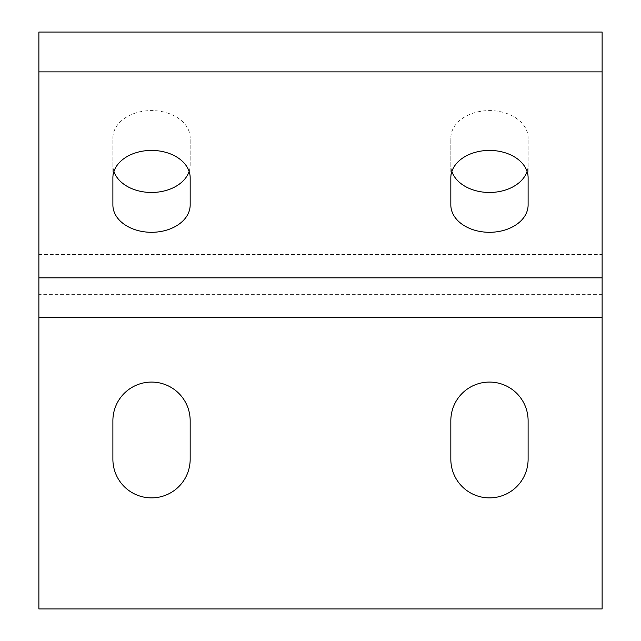 <?xml version="1.0" encoding="UTF-8"?>
<svg xmlns="http://www.w3.org/2000/svg" width="641" height="641" viewBox="0 0 641 641"><rect width="100%" height="100%" fill="white"/><g stroke="black" fill="none" stroke-linecap="round" stroke-linejoin="round"><path stroke-width="0.48" stroke-dasharray="3.21 2.4" d="M602.115 32.05L602.115 608.95L38.885 608.95L38.885 32.05M189.127 171.443A38.636 27.323 180 0 0 190.169 165.154L190.169 137.911A38.636 27.323 180 0 0 151.532 110.589A38.636 27.323 180 0 0 112.888 137.911L112.888 165.154A38.636 27.323 180 0 0 113.93 171.443M112.888 204.976L112.888 165.154M190.169 420.72A38.636 38.636 0 0 0 151.532 382.076A38.636 38.636 0 0 0 112.888 420.72L112.888 459.244A38.636 38.636 0 0 0 151.532 497.881A38.636 38.636 0 0 0 190.169 459.244L190.169 420.72M528.112 420.72A38.636 38.636 0 0 0 489.468 382.076A38.636 38.636 0 0 0 450.831 420.72L450.831 459.244A38.636 38.636 0 0 0 489.468 497.881A38.636 38.636 0 0 0 528.112 459.244L528.112 420.72M528.112 177.733L528.112 137.911A38.636 27.323 180 0 0 489.468 110.589A38.636 27.323 180 0 0 450.831 137.911L450.831 165.154A38.636 27.323 180 0 0 451.873 171.443M450.831 204.976L450.831 165.154M527.07 171.443A38.636 27.323 180 0 0 528.112 165.154L528.112 137.911M528.112 204.976L528.112 165.154M450.831 177.733L450.831 137.911M190.169 165.154L190.169 137.911M112.888 177.733L112.888 137.911M602.115 294.339L38.885 294.339M38.885 254.517L602.115 254.517"/><path stroke-width="0.96" d="M38.885 277.841L38.885 608.95L602.115 608.95L602.115 71.88L38.885 71.88L38.885 277.841L602.115 277.841M190.169 204.976A38.636 27.323 0 0 1 151.532 232.298A38.636 27.323 0 0 1 112.888 204.976L112.888 177.733A38.636 27.323 0 0 1 151.532 150.419A38.636 27.323 0 0 1 190.169 177.733L190.169 204.976L190.169 177.733M113.93 171.443A38.636 27.323 180 0 0 151.532 192.468A38.636 27.323 180 0 0 189.127 171.443M151.532 382.076A38.636 38.636 0 0 1 190.169 420.72L190.169 459.244A38.636 38.636 0 0 1 151.532 497.881A38.636 38.636 0 0 1 112.888 459.244L112.888 420.72A38.636 38.636 0 0 1 151.532 382.076M489.468 382.076A38.636 38.636 0 0 1 528.112 420.72L528.112 459.244A38.636 38.636 0 0 1 489.468 497.881A38.636 38.636 0 0 1 450.831 459.244L450.831 420.72A38.636 38.636 0 0 1 489.468 382.076M489.468 150.419A38.636 27.323 0 0 1 528.112 177.733L528.112 204.976A38.636 27.323 0 0 1 489.468 232.298A38.636 27.323 0 0 1 450.831 204.976L450.831 177.733A38.636 27.323 0 0 1 489.468 150.419M451.873 171.443A38.636 27.323 180 0 0 489.468 192.468A38.636 27.323 180 0 0 527.07 171.443M602.115 71.88L602.115 32.05L38.885 32.05L38.885 71.88M38.885 317.672L602.115 317.672"/></g></svg>
